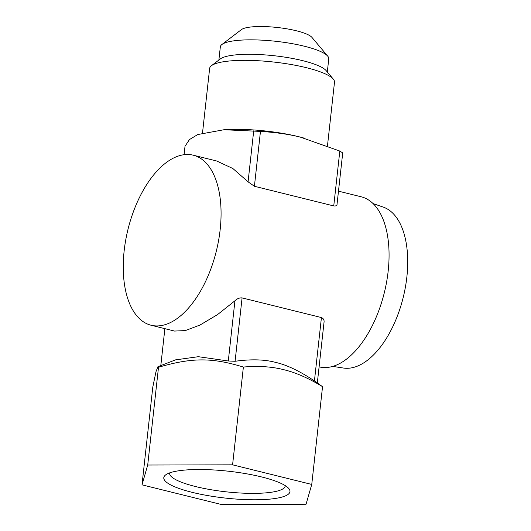 <?xml version="1.0" encoding="UTF-8"?>
<svg xmlns="http://www.w3.org/2000/svg" width="531" height="531" viewBox="0 0 531 531"><rect width="100%" height="100%" fill="white"/><g stroke="black" fill="none" stroke-linecap="round" stroke-linejoin="round"><path stroke-width="0.8" d="M285.293 485.646A58.178 12.392 6.3 0 1 285.273 485.892A58.178 12.392 6.3 0 1 254.249 493.372A58.178 12.392 6.3 0 1 195.561 486.549A58.178 12.392 6.3 0 1 169.615 473.121A58.178 12.392 6.3 0 1 169.654 472.882M261.657 476.957A63.468 13.521 6.3 0 1 288.771 488.507A63.468 13.521 6.3 0 1 262.075 499.638A63.468 13.521 6.3 0 1 192.096 492.323A63.468 13.521 6.3 0 1 165.632 474.913A63.468 13.521 6.3 0 1 261.657 476.957M185.027 146.271L189.461 139.567L197.731 134.549L223.976 129.737L260.462 131.403C276.147 132.411 289.521 134.343 300.579 137.204L339.807 151.056L342.707 152.901M303.878 138.047L301.927 137.529A62.811 13.381 -173.7 0 0 298.867 136.739A62.811 13.381 -173.7 0 0 229.352 129.518L223.976 129.737M327.468 145.899L334.497 82.212A62.811 13.381 -173.7 0 0 333.315 79.146A62.811 13.381 -173.7 0 0 306.487 67.716A62.811 13.381 -173.7 0 0 211.457 65.698A62.811 13.381 -173.7 0 0 209.639 68.433L202.523 132.863M333.315 79.146L326.14 70.616A54.547 11.622 -173.7 0 0 302.843 60.693A54.547 11.622 -173.7 0 0 220.319 58.934L211.457 65.698M327.308 72.01L328.762 58.835A54.547 11.622 -173.7 0 0 327.74 56.173A54.547 11.622 -173.7 0 0 304.436 46.243A54.547 11.622 -173.7 0 0 221.918 44.491A54.547 11.622 -173.7 0 0 220.332 46.861L218.878 60.036M327.74 56.173L311.956 37.409A36.36 7.746 -173.7 0 0 296.424 30.791A36.36 7.746 -173.7 0 0 241.406 29.617L221.918 44.491M332.711 366.403L343.457 368.036A82.982 43.084 -76.1 0 0 352.484 367.671A82.982 43.084 -76.1 0 0 405.02 289.189A82.982 43.084 -76.1 0 0 383.309 207.13L373.047 203.559M319.104 366.861A87.602 45.48 -76.1 0 0 330.76 366.901A87.602 45.48 -76.1 0 0 386.601 281.994A87.602 45.48 -76.1 0 0 361.213 196.795L338.499 191.167M175.529 359.872L198.368 356.699L228.297 360.987L235.087 361.279C251.13 359.049 264.67 359.427 275.715 362.421C286.82 364.916 299.723 371.083 314.432 380.926L322.543 386.661C308.438 378.112 295.508 372.457 283.753 369.689C272.025 366.642 258.57 365.759 243.377 367.054C211.988 357.469 192.03 357.516 158.51 367.253L157.919 366.715L155.975 371.74L152.802 387.059L142.009 484.843L147.711 465.03L232.585 464.831L311.75 484.438L306.042 504.251L221.175 504.45L142.009 484.843M162.765 325.291A87.602 45.48 103.9 0 1 151.096 325.251A87.602 45.48 103.9 0 1 125.714 240.052A87.602 45.48 103.9 0 1 181.549 155.145A87.602 45.48 103.9 0 1 193.218 155.185A87.602 45.48 103.9 0 1 218.606 240.384A87.602 45.48 103.9 0 1 162.765 325.291M260.462 131.403L254.409 186.275L333.753 205.928C336.037 206.194 337.145 205.51 337.079 203.877L342.727 152.848M254.409 186.275L248.077 181.834L253.705 130.852M193.218 155.185L216.668 160.993L232.85 168.506L248.077 181.834M151.096 325.251L174.54 331.059L185.326 330.587L200.087 324.992L217.537 314.604L234.941 300.792C237.118 298.661 239.501 297.699 242.083 297.898L235.087 361.279M314.432 380.926L321.428 317.551L242.083 297.898M321.428 317.551C323.631 318.547 324.474 320.306 323.95 322.835M158.51 367.253L147.711 465.03M243.377 367.054L232.585 464.831M322.543 386.661L311.75 484.438M185.053 146.018L184.098 154.7L185.027 146.151M333.753 205.928L339.807 151.056M160.8 365.593L164.875 328.662L160.813 365.587M228.297 360.987L234.941 300.792M175.529 359.859L157.919 366.715M317.332 382.878L324.016 322.363"/></g></svg>

